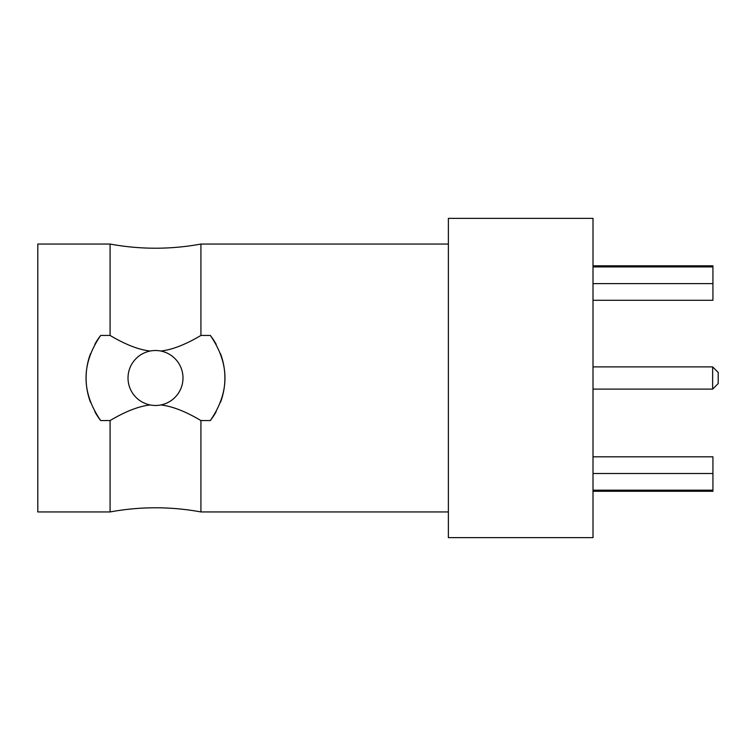 <?xml version="1.0" encoding="UTF-8"?>
<svg xmlns="http://www.w3.org/2000/svg" width="756" height="756" viewBox="0 0 756 756"><rect width="100%" height="100%" fill="white"/><g stroke="black" fill="none" stroke-linecap="round" stroke-linejoin="round"><path stroke-width="1.13" d="M593.006 218.38L593.006 537.62L448.374 537.62L448.374 218.38L593.006 218.38M448.374 244.056L200.926 244.056L200.926 335.447C185.522 344.604 172.151 349.801 160.792 351.03M448.374 511.944L200.926 511.944C170.648 506.397 140.361 506.397 110.083 511.944L37.8 511.944L37.8 244.056L110.083 244.056L110.083 335.447L100.68 335.447A69.401 69.401 0 0 0 94.831 344.301M160.792 404.97C172.151 406.199 185.522 411.396 200.926 420.553L200.926 511.944M94.831 411.699A69.401 69.401 0 0 0 100.68 420.553L110.083 420.553L110.083 511.944M110.083 420.553C125.477 411.396 138.858 406.199 150.217 404.97M128.019 378A27.481 27.481 0 0 0 155.5 405.481A27.481 27.481 0 0 0 182.99 378A27.481 27.481 0 0 0 155.5 350.519A27.481 27.481 0 0 0 128.019 378M200.926 335.447L210.329 335.447C229.843 363.816 229.843 392.184 210.329 420.553A69.401 69.401 0 0 0 216.169 411.699M220.497 402.324A69.401 69.401 0 0 0 220.497 353.676M216.169 344.301A69.401 69.401 0 0 0 210.329 335.447M200.926 420.553L210.329 420.553M90.503 353.676A69.401 69.401 0 0 0 90.503 402.324M150.217 351.03C138.858 349.801 125.477 344.604 110.083 335.447M100.68 420.553C81.157 392.184 81.157 363.816 100.68 335.447M593.006 473.492L712.927 473.492L712.927 491.277L593.006 491.277M593.006 490.181L712.927 490.181M593.006 456.813L712.927 456.813L712.927 473.492M593.006 265.819L712.927 265.819L712.927 300.283L593.006 300.283M593.006 283.604L712.927 283.604M593.006 266.915L712.927 266.915M712.643 366.896L718.2 372.443L718.2 383.557L712.643 389.104L712.643 366.896L593.006 366.896M110.083 244.056C140.361 249.603 170.648 249.603 200.926 244.056M712.643 389.104L593.006 389.104"/></g></svg>
